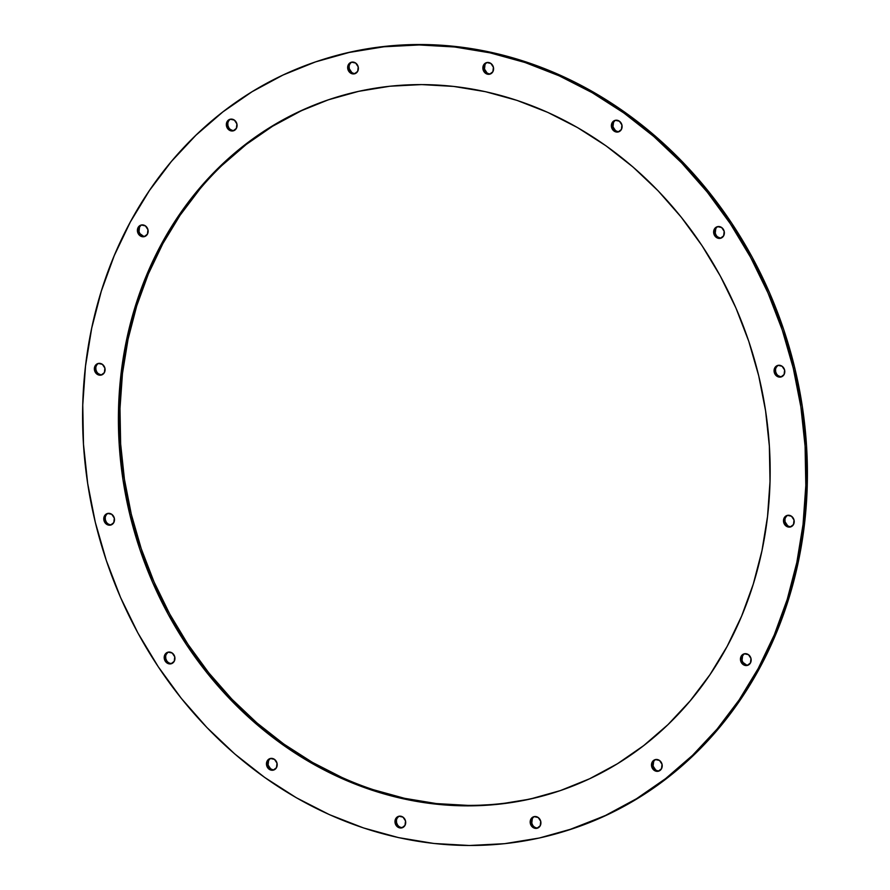 <?xml version="1.0" encoding="UTF-8"?>
<svg xmlns="http://www.w3.org/2000/svg" width="890" height="890" viewBox="0 0 890 890"><rect width="100%" height="100%" fill="white"/><g stroke="black" fill="none" stroke-linecap="round" stroke-linejoin="round"><path stroke-width="1.33" d="M614.89 120.728L613.51 122.364L612.988 126.825L611.564 127.281A6.008 5.307 72.3 0 1 614.923 120.417A6.008 5.307 72.3 0 1 621.921 124.989L619.407 121.207L615.335 120.306L612.075 122.82L611.564 127.281L614.078 131.075L618.149 131.976L621.409 129.451L621.921 124.989A6.008 5.307 72.3 0 1 618.561 131.865A6.008 5.307 72.3 0 1 611.564 127.281L612.988 126.825A6.008 5.307 -107.7 0 0 619.262 131.575M715.771 228.697L715.249 233.158L713.813 233.614A6.008 5.307 72.3 0 1 717.173 226.75A6.008 5.307 72.3 0 1 724.182 231.322L721.668 227.54L717.585 226.639L714.336 229.153L713.813 233.614L716.328 237.408L720.41 238.309L723.659 235.783L724.182 231.322A6.008 5.307 72.3 0 1 720.822 238.197A6.008 5.307 72.3 0 1 713.813 233.614L715.249 233.158A6.008 5.307 -107.7 0 0 721.523 237.908M775.535 369.561L775.691 371.875L774.256 372.332A6.008 5.307 72.3 0 1 777.615 365.467A6.008 5.307 72.3 0 1 784.613 370.051L782.099 366.257L778.027 365.356L774.778 367.882L774.256 372.332L776.77 376.125L780.841 377.026L784.101 374.512L784.613 370.051A6.008 5.307 72.3 0 1 781.253 376.915A6.008 5.307 72.3 0 1 774.256 372.332L775.691 371.875A6.008 5.307 -107.7 0 0 781.954 376.626M784.947 519.549L785.102 521.874L783.667 522.33A6.008 5.307 72.3 0 1 787.027 515.466A6.008 5.307 72.3 0 1 794.025 520.038L791.51 516.256L787.439 515.355L784.19 517.869L783.667 522.33L786.182 526.124L790.253 527.014L793.513 524.499L794.025 520.038A6.008 5.307 72.3 0 1 790.665 526.902A6.008 5.307 72.3 0 1 783.667 522.33L785.102 521.874A6.008 5.307 -107.7 0 0 791.366 526.624M743.951 654.206L742.572 655.841L742.049 660.302L740.625 660.758A6.008 5.307 72.3 0 1 743.984 653.894A6.008 5.307 72.3 0 1 750.982 658.466L748.468 654.684L744.396 653.783L741.136 656.297L740.625 660.758L743.139 664.552L747.211 665.453L750.47 662.928L750.982 658.466A6.008 5.307 72.3 0 1 747.622 665.342A6.008 5.307 72.3 0 1 740.625 660.758L742.049 660.302A6.008 5.307 -107.7 0 0 748.323 665.053M653.627 761.629L653.104 766.09L651.669 766.546A6.008 5.307 72.3 0 1 655.029 759.682A6.008 5.307 72.3 0 1 662.038 764.265L659.523 760.472L655.441 759.571L652.192 762.085L651.669 766.546L654.183 770.34L658.266 771.241L661.515 768.715L662.038 764.265A6.008 5.307 72.3 0 1 658.678 771.129A6.008 5.307 72.3 0 1 651.669 766.546L653.104 766.09A6.008 5.307 -107.7 0 0 659.379 770.84M532.309 818.678L531.797 823.139L530.362 823.595A6.008 5.307 72.3 0 1 533.722 816.731A6.008 5.307 72.3 0 1 540.731 821.303L538.205 817.521L534.134 816.62L530.885 819.134L530.362 823.595L532.876 827.389L536.959 828.29L540.208 825.764L540.731 821.303A6.008 5.307 72.3 0 1 537.371 828.178A6.008 5.307 72.3 0 1 530.362 823.595L531.797 823.139A6.008 5.307 -107.7 0 0 538.061 827.889M396.439 820.435L396.595 822.76L395.16 823.217A6.008 5.307 72.3 0 1 398.52 816.352A6.008 5.307 72.3 0 1 405.517 820.925L403.003 817.131L398.931 816.241L395.672 818.756L395.16 823.217L397.674 826.999L401.746 827.9L405.006 825.386L405.517 820.925A6.008 5.307 72.3 0 1 402.158 827.789A6.008 5.307 72.3 0 1 395.16 823.217L396.595 822.76A6.008 5.307 -107.7 0 0 402.859 827.511M269.97 758.914L268.591 760.549L268.079 765.011L266.644 765.467A6.008 5.307 72.3 0 1 270.004 758.591A6.008 5.307 72.3 0 1 277.012 763.175L274.498 759.381L270.415 758.48L267.167 761.006L266.644 765.467L269.158 769.249L273.241 770.15L276.49 767.636L277.012 763.175A6.008 5.307 72.3 0 1 273.653 770.039A6.008 5.307 72.3 0 1 266.644 765.467L268.079 765.011A6.008 5.307 -107.7 0 0 274.343 769.75M165.673 656.353L165.818 658.678L164.383 659.134A6.008 5.307 72.3 0 1 167.743 652.259A6.008 5.307 72.3 0 1 174.752 656.842L172.237 653.049L168.154 652.148L164.906 654.673L164.383 659.134L166.897 662.917L170.98 663.818L174.229 661.303L174.752 656.842A6.008 5.307 72.3 0 1 171.392 663.706A6.008 5.307 72.3 0 1 164.383 659.134L165.818 658.678A6.008 5.307 -107.7 0 0 172.093 663.428M105.231 517.635L105.387 519.949L103.952 520.405A6.008 5.307 72.3 0 1 107.312 513.541A6.008 5.307 72.3 0 1 114.309 518.125L111.795 514.331L107.723 513.43L104.464 515.944L103.952 520.405L106.466 524.199L110.538 525.1L113.798 522.575L114.309 518.125A6.008 5.307 72.3 0 1 110.95 524.989A6.008 5.307 72.3 0 1 103.952 520.405L105.387 519.949A6.008 5.307 -107.7 0 0 111.651 524.7M95.82 367.637L95.975 369.962L94.54 370.418A6.008 5.307 72.3 0 1 97.9 363.554A6.008 5.307 72.3 0 1 104.898 368.126L102.383 364.333L98.312 363.443L95.052 365.957L94.54 370.418L97.055 374.201L101.126 375.102L104.386 372.587L104.898 368.126A6.008 5.307 72.3 0 1 101.538 374.99A6.008 5.307 72.3 0 1 94.54 370.418L95.975 369.962A6.008 5.307 -107.7 0 0 102.239 374.712M140.909 225.437L139.53 227.072L139.018 231.534L137.583 231.99A6.008 5.307 72.3 0 1 140.943 225.114A6.008 5.307 72.3 0 1 147.951 229.698L145.426 225.904L141.354 225.014L138.106 227.529L137.583 231.99L140.097 235.772L144.18 236.673L147.429 234.159L147.951 229.698A6.008 5.307 72.3 0 1 144.592 236.562A6.008 5.307 72.3 0 1 137.583 231.99L139.018 231.534A6.008 5.307 -107.7 0 0 145.281 236.284M227.818 123.421L227.962 125.735L226.527 126.191A6.008 5.307 72.3 0 1 229.887 119.327A6.008 5.307 72.3 0 1 236.896 123.91L234.382 120.117L230.299 119.216L227.05 121.741L226.527 126.191L229.042 129.984L233.124 130.886L236.373 128.371L236.896 123.91A6.008 5.307 72.3 0 1 233.536 130.774A6.008 5.307 72.3 0 1 226.527 126.191L227.962 125.735A6.008 5.307 -107.7 0 0 234.237 130.485M484.994 64.614L484.483 69.075L483.048 69.531A6.008 5.307 72.3 0 1 486.407 62.667A6.008 5.307 72.3 0 1 493.405 67.24L490.891 63.457L486.819 62.556L483.559 65.07L483.048 69.531L485.562 73.325L489.634 74.215L492.893 71.701L493.405 67.24A6.008 5.307 72.3 0 1 490.045 74.104A6.008 5.307 72.3 0 1 483.048 69.531L484.483 69.075A6.008 5.307 -107.7 0 0 490.746 73.826M349.125 66.372L349.269 68.697L347.845 69.153A6.008 5.307 72.3 0 1 351.205 62.278A6.008 5.307 72.3 0 1 358.203 66.861L355.689 63.068L351.617 62.167L348.357 64.692L347.845 69.153L350.36 72.936L354.431 73.837L357.691 71.322L358.203 66.861A6.008 5.307 72.3 0 1 354.843 73.725A6.008 5.307 72.3 0 1 347.845 69.153L349.269 68.697A6.008 5.307 -107.7 0 0 355.544 73.436M199.85 189.114L180.069 215.269L162.848 243.649L148.352 273.953L136.715 305.915L128.06 339.201L122.464 373.511L119.983 408.51L120.639 443.854L124.422 479.209L131.297 514.231L129.862 514.687A364.355 321.713 72.3 0 1 333.728 98.045A364.355 321.713 72.3 0 1 758.703 375.769L748.802 341.415L735.963 308.062L720.31 276.034L702.01 245.629L681.217 217.149L658.155 190.861L633.024 167.031L606.079 145.871L577.566 127.604L547.784 112.396L516.99 100.381L485.506 91.692L453.622 86.419L421.649 84.583L389.898 86.23L358.67 91.336L328.265 99.847L298.973 111.684L271.083 126.736L244.861 144.859L220.564 165.863L198.414 189.57L178.634 215.725L161.413 244.105L146.917 274.409L135.291 306.371L126.636 339.657L121.029 373.967L118.548 408.966L119.204 444.31L122.987 479.666L129.862 514.687L139.763 549.041L152.602 582.394L168.255 614.423L186.555 644.827L207.348 673.307L230.421 699.596L255.541 723.425L282.497 744.585L310.999 762.852L340.792 778.06L371.575 790.075L403.059 798.764L434.943 804.037L466.916 805.873L498.667 804.226L529.895 799.12L560.311 790.609L589.592 778.772L617.482 763.72L643.704 745.598L668.012 724.594L690.151 700.886L709.931 674.731L727.152 646.351L741.648 616.047L753.285 584.085L761.94 550.799L767.536 516.489L770.017 481.49L769.361 446.146L765.578 410.791L758.703 375.769A364.355 321.713 72.3 0 1 554.837 792.412A364.355 321.713 72.3 0 1 129.862 514.687L131.297 514.231A364.355 321.713 -107.7 0 0 555.56 792.178M566.986 830.559L568.421 830.103A404.394 357.057 -107.7 0 0 794.692 367.681L793.257 368.137A404.394 357.057 72.3 0 1 566.986 830.559A404.394 357.057 72.3 0 1 95.308 522.319L95.308 522.319A404.394 357.057 72.3 0 1 321.579 59.897A404.394 357.057 72.3 0 1 793.257 368.137L794.692 367.681A404.394 357.057 -107.7 0 0 323.014 59.441L321.579 59.897M793.257 368.137L800.889 407.008L805.094 446.246L805.817 485.473L803.058 524.321L796.839 562.391L787.238 599.348L774.322 634.815L758.236 668.457L739.123 699.941L717.173 728.988L692.587 755.287L665.62 778.605L636.517 798.719L605.567 815.418L573.06 828.557L539.307 838.013L504.641 843.676L469.397 845.5L433.908 843.475L398.531 837.612L363.587 827.967L329.411 814.639L296.348 797.752L264.719 777.471L234.804 753.997L206.914 727.542L181.315 698.372L158.242 666.755L137.917 633.013L120.55 597.468L106.311 560.444L95.308 522.319L87.676 483.448L83.482 444.21L82.759 404.983L85.507 366.135L91.726 328.065L101.326 291.108L114.243 255.641L130.329 221.999L149.442 190.516L171.392 161.468L195.978 135.169L222.945 111.851L252.048 91.737L283.009 75.038L315.516 61.9L349.258 52.443L383.924 46.781L419.168 44.956L454.657 46.981L490.034 52.844L524.989 62.489L559.154 75.817L592.217 92.705L623.857 112.986L653.761 136.459L681.651 162.915L707.261 192.084L730.334 223.702L750.648 257.444L768.014 292.988L782.265 330.012L793.257 368.137M322.77 59.519L350.693 51.987L385.359 46.325L420.603 44.5L456.092 46.525L491.469 52.388L526.413 62.033L560.589 75.361L593.652 92.249L625.281 112.529L655.196 136.003L683.086 162.458L708.685 191.628L731.758 223.245L752.083 256.988L769.45 292.532L783.69 329.556L794.692 367.681L802.324 406.552L806.518 445.79L807.241 485.017L804.493 523.865L798.274 561.935L788.673 598.892L775.757 634.359L759.671 668.001L740.558 699.484L718.608 728.532L694.022 754.831L667.055 778.149L637.952 798.263L606.991 814.962L568.165 830.181M615.658 120.25A6.008 5.307 -107.7 0 0 612.988 126.825L615.502 130.619L617.493 131.509M717.907 226.572A6.008 5.307 -107.7 0 0 715.249 233.158L716.183 235.305M717.763 236.951L719.754 237.841M777.582 365.779L776.202 367.425M778.35 365.301A6.008 5.307 -107.7 0 0 775.691 371.875L776.625 374.022M778.205 375.669L780.185 376.559M786.994 515.777L785.614 517.413M787.761 515.288A6.008 5.307 -107.7 0 0 785.102 521.874L787.617 525.667M744.719 653.716A6.008 5.307 -107.7 0 0 742.049 660.302L742.983 662.449L746.554 664.986M655.763 759.515A6.008 5.307 -107.7 0 0 653.104 766.09L655.619 769.883M534.456 816.564A6.008 5.307 -107.7 0 0 531.797 823.139L532.732 825.286M398.486 816.664L397.107 818.299M399.254 816.174A6.008 5.307 -107.7 0 0 396.595 822.76L397.53 824.908M270.738 758.425A6.008 5.307 -107.7 0 0 268.079 765.011L270.593 768.793L272.585 769.683M167.709 652.581L166.341 654.217M168.477 652.092A6.008 5.307 -107.7 0 0 165.818 658.678L166.753 660.825M108.046 513.374A6.008 5.307 -107.7 0 0 105.387 519.949L106.322 522.096M98.634 363.376A6.008 5.307 -107.7 0 0 95.975 369.962L96.91 372.109M98.49 373.744L100.47 374.646M141.677 224.947A6.008 5.307 -107.7 0 0 139.018 231.534L139.953 233.681L143.513 236.217M230.621 119.16A6.008 5.307 -107.7 0 0 227.962 125.735L228.897 127.882M230.477 129.528L232.468 130.418M487.142 62.489A6.008 5.307 -107.7 0 0 484.483 69.075L486.997 72.869M351.939 62.111A6.008 5.307 -107.7 0 0 349.269 68.697L351.795 72.479M300.408 111.228L272.518 126.28L246.296 144.403L221.988 165.407M334.44 97.822A364.355 321.713 -107.7 0 0 131.297 514.231L141.198 548.585L154.037 581.938L169.69 613.966L187.99 644.371L208.783 672.851L231.845 699.14L256.976 722.969L283.921 744.129L312.434 762.396L342.216 777.604M373.01 789.619L404.494 798.308L436.378 803.581L468.351 805.417"/></g></svg>
